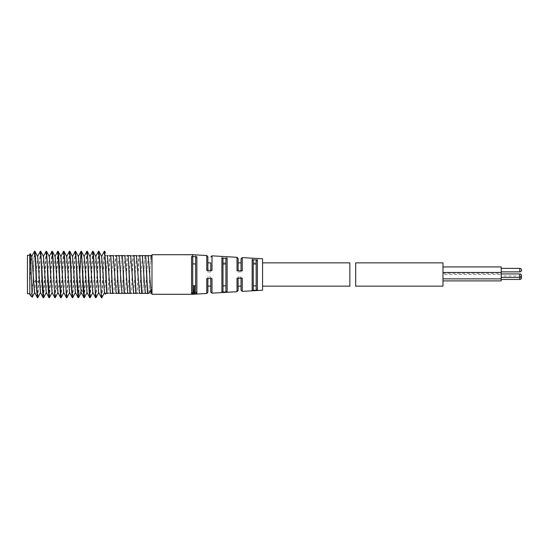 <?xml version="1.0" encoding="UTF-8"?>
<svg xmlns="http://www.w3.org/2000/svg" width="549" height="549" viewBox="0 0 549 549"><rect width="100%" height="100%" fill="white"/><g stroke="black" fill="none" stroke-linecap="round" stroke-linejoin="round"><path stroke-width="0.41" stroke-dasharray="2.75 2.06" d="M257.399 290.133L257.399 258.483A1.167 1.167 0 0 0 256.17 259.65L256.17 289A1.167 1.139 180 0 0 257.399 290.133L252.163 290.435A1.167 1.139 180 0 0 253.261 289.302L253.261 285.864L256.17 285.864L256.17 262.861L253.261 262.861L253.261 285.864L253.261 263.952M206.767 255.532L206.767 270.396L207.865 270.643L207.865 271.981L207.865 270.41L206.767 270.396L212.003 270.458L210.775 270.712L210.775 271.981L210.775 270.444L212.003 270.458L212.003 255.834M222.997 292.095L221.899 292.157A1.167 1.139 180 0 0 222.997 291.025L222.997 285.864L225.907 285.864L225.907 257.879L225.907 290.723A1.167 1.139 180 0 0 227.135 291.862L222.997 292.095M212.003 293.166L212.003 278.542L207.865 278.357L206.767 278.604L206.767 293.468M196.871 293.585L196.871 254.956A1.167 1.167 0 0 0 195.643 256.115L195.643 292.445A1.167 1.139 180 0 0 196.871 293.585L195.643 293.653M242.267 291.395L242.267 278.158L238.129 277.972L237.031 278.226L237.031 291.704M237.031 257.296L237.031 270.774L242.267 270.842L241.038 271.096L241.038 271.981L241.038 270.829L241.038 271.981L238.129 271.981L241.038 271.981L241.038 262.861M262.566 258.785L262.566 290.215M192.733 256.568L192.733 255.875A1.167 1.167 0 0 0 191.567 254.715L191.567 293.818L192.733 293.818L192.733 294.285M192.733 255.875L192.733 262.861L195.643 262.861L195.643 256.115M227.135 291.862L227.135 256.719A1.167 1.167 0 0 0 225.907 257.879M225.907 262.861L222.997 262.861L222.997 257.577A1.167 1.167 0 0 0 221.899 256.417L221.899 292.157M253.261 262.861L253.261 259.341A1.167 1.167 0 0 0 252.163 258.181L252.163 290.435M256.17 259.65L256.17 262.861M194.881 293.694L192.733 293.818M151.991 294.285L151.991 254.715M151.991 258.888L151.991 274.5L151.991 255.587L151.503 255.587M151.023 292.439L151.991 284.32M109.889 293.413L108.146 293.413L109.903 255.587L111.056 255.587M107.872 255.587L109.615 255.587L108.146 293.413M107.858 293.413L106.705 293.413M115.709 293.413L113.966 293.413L115.722 255.587L116.875 255.587M113.691 255.587L115.434 255.587L113.966 293.413M113.677 293.413L112.524 293.413M121.542 255.587L119.497 293.413L121.542 255.587L122.695 255.587M119.497 293.413L118.344 293.413M127.087 293.413L125.604 293.413L127.361 255.587L128.514 255.587M125.337 255.587L127.073 255.587L125.604 293.413M125.316 293.413L124.163 293.413M133.167 293.413L131.424 293.413L133.181 255.587L134.333 255.587M131.156 255.587L132.892 255.587L131.424 293.413M131.136 293.413L128.253 293.413M138.986 293.413L137.243 293.413L139 255.587L140.16 255.587M136.976 255.587L138.712 255.587L137.243 293.413M136.955 293.413L135.802 293.413M144.826 255.587L142.774 293.413L144.826 255.587L145.979 255.587M142.774 293.413L141.621 293.413M148.896 293.413L150.646 255.587L148.889 293.413M148.594 293.413L147.441 293.413M34.463 251.291L33.571 262.6L32.686 290.112L33.935 261.077L34.82 251.222M37.442 297.778L40.262 251.325M40.647 251.222L37.806 297.709M43.261 297.778L46.061 251.387M46.466 251.222L43.659 297.633M49.081 297.778L51.874 251.408M52.285 251.222L49.492 297.599M58.105 251.222L55.312 297.599M54.9 297.778L57.7 251.38M60.719 297.778L63.519 251.387M63.924 251.222L61.131 297.599M66.539 297.778L69.359 251.332M69.744 251.222L66.93 297.647M72.358 297.778L75.186 251.318M75.563 251.222L72.722 297.709M81.382 251.222L78.576 297.64M78.184 297.778L79.701 272.908M84.004 297.778L86.804 251.373M87.202 251.222L84.388 297.654M89.823 297.778L92.616 251.408M93.021 251.222L90.228 297.599M95.643 297.778L98.436 251.394M98.841 251.222L96.048 297.599M104.276 251.339L101.462 297.778M103.205 274.5L104.66 251.222M105.435 255.587C107.494 255.587 107.494 255.587 105.435 255.587M103.143 276.092L101.853 297.647M104.427 292.384L107.515 256.616M110.246 292.377L113.334 256.609M116.065 292.391L119.16 256.623M121.885 292.384L124.98 256.623M29.776 254.132L29.776 293.708M30.47 295.561L31.588 293.056L32.686 284.011M29.776 284.32L30.73 266.732L31.828 256.568M34.587 292.377L37.675 256.616M29.776 272.256L29.776 255.292L29.776 272.256M29.776 260.301L30.264 253.645M32.261 297.139L32.686 290.112M40.413 292.391L43.501 256.623M46.226 292.384L49.321 256.623M52.045 292.377L55.14 256.616M57.865 292.37L58.777 285.837L59.779 267.624L60.96 256.623M63.684 292.377L66.772 256.609M69.503 292.384L72.592 256.609M75.33 292.391L78.418 256.623M81.149 292.384L81.739 289.851L84.237 256.623M105.435 293.468L104.708 292.095L101.942 297.29M86.968 292.384L90.063 256.63M92.781 292.377L95.876 256.623M98.6 292.37L101.695 256.609M127.704 292.391L130.799 256.63M133.524 292.384L136.619 256.623M139.336 292.377L142.431 256.616M145.162 292.377L148.251 256.609M191.567 293.818A1.167 1.139 180 0 0 192.733 292.679L192.733 292.397M192.733 292.679L192.733 285.864L195.643 285.864L195.643 262.861M192.733 262.861L192.733 263.952M195.643 292.445L195.643 285.864M225.907 290.723L225.907 263.952M256.17 289L256.17 285.864M195.643 292.157L195.643 257.838M222.997 262.861L222.997 263.952M210.775 278.556L210.775 286.139L210.775 277.019L207.865 277.019L207.865 278.59L207.865 277.019L210.775 277.019L210.775 286.139M207.865 286.139L207.865 277.019L207.865 286.139M241.038 278.171L241.038 286.139L241.038 277.019L238.129 277.019L238.129 278.213L238.129 277.019L241.038 277.019L241.038 286.139M238.129 286.139L238.129 290.545M253.261 259.341L253.261 285.864M222.997 257.577L222.997 285.864M256.17 261.036L256.17 263.952M207.865 262.861L207.865 256.692M238.129 270.787L238.129 258.455M207.865 271.981L210.775 271.981L210.775 262.861L210.775 271.981L207.865 271.981M241.038 258.764L241.038 271.096L242.267 270.842L242.267 257.605M27.45 255.292L27.45 293.708M262.566 286.139L262.566 262.861L262.566 286.139M349.864 286.139L349.864 262.861M501.182 275.955L501.182 279.448L501.182 275.955L519.807 275.955L519.807 277.417L519.807 273.924M521.227 276.689A1.743 1.743 0 0 0 519.807 275.955L519.807 279.448M501.182 280.903L501.182 266.924M442.981 274.5L442.981 280.903L442.981 274.5L501.182 274.5M442.981 286.139L442.981 262.861M442.981 268.53L442.981 273.327L442.981 268.53M442.981 274.075L442.981 278.871L442.981 274.075M355.683 286.139L355.683 262.861M501.182 271.872L501.182 268.379L501.182 271.872M501.182 277.417L501.182 273.924L501.182 277.417M33.05 282.296L35.815 280.518L38.581 282.296M56.019 289.193L58.777 285.837L61.543 289.193M78.981 294.388L81.739 289.851L84.505 294.388M519.807 271.872L519.807 268.379M442.981 273.327L501.182 273.327"/><path stroke-width="0.82" d="M151.991 264.989L151.503 255.587L151.991 258.888L151.991 294.285L192.733 294.285L206.767 293.468L206.767 278.604L212.003 278.542L212.003 293.166L237.031 291.704L237.031 278.226L242.267 278.158L242.267 291.395L262.566 290.215L262.566 258.785L242.267 257.605L242.267 270.842L237.031 270.774L237.031 257.296L212.003 255.834L212.003 270.458L206.767 270.396L206.767 255.532L192.733 254.715L192.733 256.568L196.871 256.788A1.167 1.057 0 0 0 195.643 257.838L195.643 292.157L194.476 292.411L194.476 285.864L195.643 285.555M150.646 255.587L151.991 255.587L151.991 254.715L192.733 254.715M195.643 293.653L196.871 293.317L195.643 292.157L195.643 257.838M194.476 292.411L194.881 293.694L191.567 293.55L192.733 292.397L192.733 256.568L191.567 256.568A1.167 1.057 0 0 1 192.733 257.618L192.733 285.864M192.733 294.285L192.733 293.77M256.17 289A1.167 1.139 180 0 0 257.399 290.133L252.163 290.435L252.163 259.711L257.399 259.986A1.167 1.057 0 0 0 256.17 261.036L256.17 289L256.17 263.952L253.261 263.952L253.261 260.761A1.167 1.057 0 0 0 252.163 259.711M221.899 258.105L227.135 258.387A1.167 1.057 0 0 0 225.907 259.437L225.907 263.952L222.997 263.952L222.997 259.162A1.167 1.057 0 0 0 221.899 258.105L221.899 292.157L227.135 291.862A1.167 1.139 180 0 1 225.907 290.723L225.907 259.437M148.251 256.609L151.023 292.439M104.276 251.339L104.955 255.69L106.705 293.413L105.435 293.413L108.146 293.413M106.966 255.587L107.508 256.616L110.246 292.377L110.781 293.413L113.966 293.413M116.072 292.397L116.608 293.413L121.528 293.413L122.063 292.384M119.16 256.623L121.885 292.384L122.434 293.413L127.347 293.413L127.67 292.301L128.253 293.413L131.424 293.413M133.531 292.37L134.073 293.406L137.243 293.413M136.619 256.623L139.336 292.377L139.892 293.413L144.806 293.413L145.334 292.391M147.736 293.413L145.705 293.413L147.441 293.413L145.684 255.587L147.736 293.413L148.896 293.413L150.632 290.455L151.991 292.782M112.524 293.413L110.768 255.587L112.813 293.413M118.344 293.413L116.587 255.587L118.632 293.413M124.163 293.413L122.406 255.587L124.451 293.413M129.983 293.413L128.226 255.587L130.271 293.413M135.802 293.413L134.045 255.587L136.09 293.413M141.621 293.413L139.865 255.587L141.917 293.413M37.737 297.778L37.373 297.709L36.673 290.256L35.26 258.037L34.532 251.222L34.889 251.284L35.582 258.654L37.003 290.922L37.737 297.778L40.585 292.397M40.262 251.325L41.079 258.078L42.499 290.325L43.199 297.723L43.556 297.778L40.715 251.298L40.352 251.222M46.061 251.387L46.898 258.044L48.319 290.359L49.012 297.716L49.376 297.778L46.535 251.298L46.171 251.222M51.874 251.408L52.718 258.016L54.831 297.709L55.195 297.778L54.468 290.984L53.04 258.641L52.354 251.284L51.99 251.222M59.56 274.5L58.867 258.661L58.173 251.291L57.81 251.222L60.644 297.702L61.014 297.778L59.56 274.5M63.519 251.387L64.357 258.016L66.463 297.702L66.834 297.778L66.1 290.922L64.686 258.682L63.986 251.284L63.629 251.222M69.359 251.332L70.183 258.078L71.596 290.284L72.29 297.709L72.653 297.778L71.919 290.901L70.505 258.703L69.812 251.284L69.449 251.222M75.186 251.318L76.002 258.092L77.416 290.304L78.116 297.723L78.473 297.778L75.638 251.298L75.268 251.222M82.837 274.5L81.458 251.291L81.094 251.222L81.822 258.071L83.235 290.318L83.935 297.716L84.292 297.778L82.837 274.5M79.701 272.908L81.094 251.222M86.804 251.373L87.641 258.044L89.062 290.366L89.755 297.716L90.111 297.778L87.277 251.298L86.914 251.222M92.616 251.408L93.454 258.016L95.567 297.709L95.931 297.778L95.203 290.984L93.783 258.648L93.09 251.291L92.733 251.222M98.436 251.394L99.273 258.009L101.387 297.702L101.819 297.716L104.598 292.391M101.942 297.29C101.387 300.653 100.844 288.678 100.295 274.5L99.602 258.634L98.909 251.284L98.552 251.222M104.372 251.222L104.729 251.284L105.861 268.18L106.993 293.413M105.435 255.587C107.494 255.587 107.494 255.587 105.435 255.587C105.435 251.614 105.435 251.614 105.435 255.587C105.435 251.614 105.435 251.614 105.435 255.587M151.991 255.587L151.991 258.888L151.798 255.587M151.503 255.587L148.614 255.587L148.079 256.603M113.327 256.603L112.792 255.587L111.056 255.587M110.768 255.587L109.615 255.587M119.147 256.609L118.618 255.587L116.875 255.587M116.587 255.587L115.434 255.587M124.438 255.587L122.695 255.587M122.406 255.587L119.517 255.587L118.982 256.609M133.524 292.384L130.799 256.63L130.25 255.587L128.514 255.587M128.226 255.587L127.073 255.587M136.612 256.63L136.07 255.594L134.333 255.587M134.045 255.587L132.892 255.587M145.705 293.413L145.169 292.391L142.431 256.616L141.889 255.587L140.16 255.587M139.865 255.587L138.712 255.587M148.244 256.603L147.708 255.587L145.979 255.587M145.684 255.587L142.795 255.587L142.26 256.616M103.205 274.5L103.143 276.092M113.334 256.609L116.065 292.391M124.431 255.587L124.973 256.623L127.67 292.301L128.253 293.413M75.501 292.397L72.653 297.778M32.178 297.27L30.319 253.672L29.776 254.132L29.776 294.312L29.776 293.591L30.47 295.561L32.261 297.139M31.828 256.568L34.587 292.377L37.373 297.709M37.675 256.616L40.413 292.391L43.199 297.716M40.715 251.298L43.495 256.609L46.226 292.384L49.026 297.709M46.528 251.298L49.314 256.63L52.045 292.377L54.838 297.702M52.34 251.291L55.133 256.63L57.865 292.37M60.96 256.623L63.684 292.377L66.47 297.702M63.979 251.284L66.765 256.616L69.503 292.384M72.592 256.609L75.33 292.391M75.632 251.298L78.411 256.609L81.149 292.384L83.942 297.709M81.451 251.291L84.23 256.609L86.968 292.384L89.762 297.716M87.27 251.298L90.057 256.623L92.781 292.377L95.581 297.702M93.083 251.298L95.869 256.63L98.6 292.37L101.393 297.702M98.902 251.284L101.689 256.616L104.427 292.384M192.733 257.618L192.733 263.952L195.643 263.952M222.997 285.864L225.907 285.864L225.907 290.723M253.261 285.864L256.17 285.864M206.767 293.468L207.865 292.308L207.865 278.59L207.865 286.139L210.775 286.139L210.775 291.999L210.775 278.556M237.031 291.704L238.129 290.545L238.129 278.213L238.129 286.139L241.038 286.139L241.038 290.236L241.038 278.171M192.733 285.555L194.476 285.864M193.893 285.864L193.591 293.77M253.261 260.761L253.261 289.302A1.167 1.139 180 0 1 252.163 290.435M222.997 259.162L222.997 291.025A1.167 1.139 180 0 1 221.899 292.157M193.893 292.644L192.733 292.397M207.865 292.308L207.865 286.139M206.767 255.532L207.865 256.692L207.865 270.41L207.865 262.861L210.775 262.861L210.775 270.444L210.775 262.861M238.129 262.861L241.038 262.861L241.038 270.829L241.038 258.764L242.267 257.605M237.031 257.296L238.129 258.455L238.129 270.787M29.776 293.708L27.45 293.708L27.45 255.292L29.776 255.292M262.566 262.861L349.864 262.861L349.864 286.139L262.566 286.139M501.182 279.448L519.807 279.448A1.743 1.743 180 0 0 521.55 277.698A1.743 1.743 0 0 0 521.227 276.689M442.981 266.924L501.182 266.924L501.182 280.903L442.981 280.903M442.981 262.861L442.981 286.139L355.683 286.139L355.683 262.861L442.981 262.861M501.182 271.872L519.807 271.872A1.743 1.743 180 0 0 521.55 270.129A1.743 1.743 0 0 0 519.807 268.379L519.807 271.872M501.182 268.379L519.807 268.379M501.182 277.417L519.807 277.417L519.807 279.448M501.182 273.924L519.807 273.924L519.807 277.417A1.743 1.743 180 0 0 521.55 275.673A1.743 1.743 0 0 0 519.807 273.924M196.871 293.317L196.871 256.788M257.399 290.133L257.399 259.986M227.135 291.862L227.135 258.387M191.567 256.568L191.567 293.55M151.531 293.413L150.982 292.363M109.882 293.413L110.418 292.391M104.722 251.291L105.429 252.643M116.237 292.397L115.709 293.413M29.776 294.319L30.305 295.321M34.463 251.284L31.677 256.616M31.863 256.637L30.312 253.679M34.765 292.356L32.213 297.242M55.25 297.709L58.036 292.377M49.431 297.702L52.224 292.37M43.625 297.702L46.404 292.377M34.889 251.277L37.668 256.603M60.651 297.702L57.871 292.384M37.51 256.603L40.29 251.284M43.33 256.616L46.116 251.284M49.142 256.63L51.935 251.298M54.962 256.623L57.748 251.298M69.38 251.298L66.601 256.609M72.29 297.709L69.51 292.397M75.206 251.284L72.427 256.603M78.116 297.716L75.337 292.397M81.032 251.284L78.246 256.616M60.781 256.63L63.567 251.298M105.435 294.312L104.434 292.397M84.066 256.609L86.852 251.284M89.885 256.623L92.671 251.291M95.698 256.63L98.484 251.298M101.517 256.616L104.303 251.284M107.879 255.587L107.336 256.616M113.691 255.587L113.163 256.603M125.344 255.594L124.801 256.623M131.163 255.594L130.621 256.623M136.982 255.587L136.44 256.63M150.625 293.413L151.16 292.384M127.347 293.413L127.883 292.391M133.702 292.37L133.16 293.413M139.515 292.37L138.972 293.406M212.003 255.834L210.775 257.001M212.003 293.166L210.775 291.999M242.267 291.395L241.038 290.236M95.986 297.709L98.779 292.377M90.173 297.702L92.966 292.37M84.361 297.702L87.147 292.384M78.541 297.702L81.327 292.377M69.805 251.284L72.585 256.603M66.896 297.716L69.675 292.391M61.069 297.709L63.862 292.377M58.16 251.298L60.953 256.63M442.981 278.871L501.182 278.871M442.981 272.469L501.182 272.469"/></g></svg>
